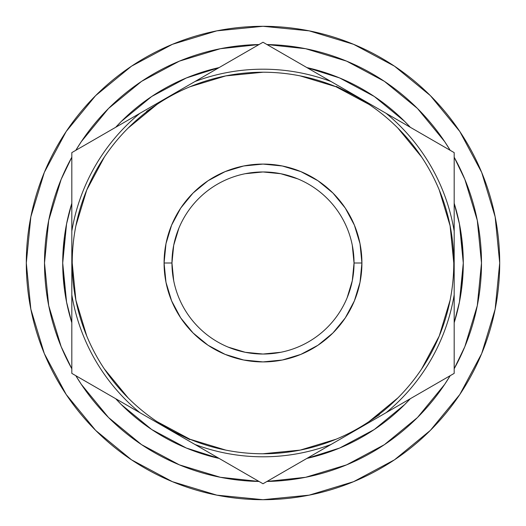 <?xml version="1.0" encoding="UTF-8"?>
<svg xmlns="http://www.w3.org/2000/svg" width="526" height="526" viewBox="0 0 526 526"><rect width="100%" height="100%" fill="white"/><g stroke="black" fill="none" stroke-linecap="round" stroke-linejoin="round"><path stroke-width="0.79" d="M72.226 262.941L72.226 263A190.774 190.774 0 0 1 263 72.226A190.774 190.774 0 0 1 453.774 263A190.774 190.774 0 0 0 263 72.226A190.774 190.774 0 0 0 72.226 263L71.819 263L71.819 231.203A193.805 193.805 0 0 1 139.87 113.333L194.949 81.537A193.805 193.805 0 0 1 331.051 81.537L386.13 113.333A193.805 193.805 0 0 1 454.181 231.203L454.181 263L453.774 263L450.105 225.785L439.249 189.998M347.107 297.841L352.288 280.759L354.037 263A91.037 91.037 0 0 0 263 171.963A91.037 91.037 0 0 0 171.963 263L164.079 263A98.921 98.921 0 0 1 263 164.079A98.921 98.921 0 0 1 361.921 263L354.037 263A91.037 91.037 0 0 1 263 354.037A91.037 91.037 0 0 1 171.963 263A91.037 91.037 0 0 1 263 171.963A91.037 91.037 0 0 1 354.037 263L352.288 245.241M459.809 131.493L430.373 95.627L394.507 66.191L430.373 95.627L459.809 131.493L430.373 95.627L459.809 131.493L481.685 172.416L495.15 216.824L499.7 263A236.7 236.7 0 0 1 263 499.7A236.7 236.7 0 0 1 26.3 263A236.7 236.7 0 0 1 263 26.3A236.7 236.7 0 0 1 499.7 263L495.15 309.176L481.685 353.584L459.809 394.507L430.373 430.373L459.809 394.507L430.373 430.373L394.507 459.809L430.373 430.373L459.809 394.507M461.572 289.136L463.288 263L459.435 223.925L454.181 203.292A200.288 200.288 0 0 1 454.181 322.701L459.435 302.075L463.288 263L461.572 236.864M410.293 398.721A200.288 200.288 0 0 1 306.888 458.416L339.645 448.04L374.275 429.532L404.625 404.625L410.293 398.715M219.112 458.416A200.288 200.288 0 0 1 115.707 398.721L121.374 404.625L151.725 429.532L186.355 448.04L219.112 458.416M64.428 236.864L62.712 263A200.288 200.288 0 0 1 71.819 203.299L66.565 223.925L62.712 263L66.565 302.075L71.819 322.708A200.288 200.288 0 0 1 62.712 263L64.428 289.136M481.494 263A218.494 218.494 0 0 1 454.181 368.779L464.859 346.614L477.292 305.626L481.494 263L477.292 220.374L464.859 179.386L454.181 157.215A218.494 218.494 0 0 1 481.494 263M444.667 384.388L450.197 375.676A218.494 218.494 0 0 1 266.984 481.454L305.626 477.292L346.614 464.859L384.388 444.667L417.499 417.499L444.667 384.388L417.572 417.42M141.612 444.667L179.386 464.859L220.374 477.292L259.016 481.454A218.494 218.494 0 0 1 75.803 375.676L81.333 384.388L108.501 417.499L141.553 444.628M71.819 368.779A218.494 218.494 0 0 1 71.819 157.221L61.141 179.386L48.708 220.374L44.506 263L48.708 305.626L61.141 346.614L71.819 368.785M417.269 417.729L417.67 417.322M341.525 466.891L347.39 464.537M141.888 444.851L140.357 443.826M143.407 445.857L141.139 444.352M81.333 141.612L75.803 150.324A218.494 218.494 0 0 1 259.016 44.546L220.374 48.708L179.386 61.141L141.612 81.333L108.501 108.501L81.333 141.612L108.501 108.501M384.388 81.333L346.614 61.141L305.626 48.708L266.984 44.546A218.494 218.494 0 0 1 450.197 150.324L444.667 141.612L417.499 108.501L384.388 81.333L417.499 108.501M141.507 444.601L108.501 417.499M115.707 127.279A200.288 200.288 0 0 1 219.112 67.584L186.355 77.96L151.725 96.468L121.374 121.374L115.707 127.285M306.888 67.584A200.288 200.288 0 0 1 410.293 127.279L404.625 121.374L374.275 96.468L339.645 77.96L306.888 67.584M189.84 439.631L167.413 428.565M146.616 111.328L167.413 97.435M336.16 86.369L358.587 97.435M379.384 414.672L358.587 428.565M431.399 386.531L425.942 389.681M454.181 340.749L454.181 373.381L431.412 386.525M285.822 470.579L263 483.756L234.767 467.456M291.246 467.45L285.835 470.573M100.065 389.687L71.819 373.381L71.819 340.756M71.819 185.251L71.819 152.619L100.058 136.319M240.178 55.421L263 42.244L291.233 58.544M234.754 58.55L240.119 55.454M425.935 136.313L454.181 152.619L454.181 178.906M454.181 178.978L454.181 185.244M229.809 464.596L263 483.756L331.051 444.463A193.805 193.805 0 0 1 194.949 444.463L263 483.756L454.181 373.381L454.181 294.797A193.805 193.805 0 0 1 386.13 412.667L454.181 373.381L454.181 152.619L386.13 113.333A193.805 193.805 0 0 1 454.181 231.203L454.181 152.619L263 42.244L194.949 81.537A193.805 193.805 0 0 1 331.051 81.537L263 42.244L71.819 152.619L71.819 231.203A193.805 193.805 0 0 1 139.87 113.333L71.819 152.619L71.819 373.381L139.87 412.667A193.805 193.805 0 0 1 71.819 294.797L71.819 373.381L229.809 464.596M178.893 228.159L173.711 245.241L171.963 263L173.711 280.759M228.159 347.107L245.241 352.288L263 354.037L280.759 352.288M297.841 178.893L280.759 173.711L263 171.963L245.241 173.711M131.493 66.191L95.627 95.627L131.493 66.191L95.627 95.627L66.191 131.493L95.627 95.627L131.493 66.191L172.416 44.316L216.824 30.85L263 26.3L309.176 30.85L353.584 44.316L394.507 66.191L430.373 95.627L394.507 66.191M66.191 394.507L95.627 430.373L66.191 394.507L95.627 430.373L131.493 459.809L95.627 430.373L66.191 394.507L44.316 353.584L30.85 309.176L26.3 263L30.85 216.824L44.316 172.416L66.191 131.493L95.627 95.627L66.191 131.493M394.507 459.809L430.373 430.373L394.507 459.809L353.584 481.685L309.176 495.15L263 499.7L216.824 495.15L172.416 481.685L131.493 459.809L95.627 430.373L131.493 459.809M453.774 263.059L453.774 263A190.774 190.774 0 0 1 263 453.774A190.774 190.774 0 0 1 72.226 263L75.895 300.214L86.751 336.002M104.345 368.936L128.107 397.893M156.958 421.582L189.998 439.249L225.785 450.105M262.941 453.774L300.214 450.105L336.002 439.249M368.936 421.655L397.893 397.893M421.582 369.042L439.249 336.002L450.105 300.214M421.655 157.064L397.893 128.107M369.042 104.418L336.002 86.751L300.214 75.895M263.059 72.226L225.785 75.895L189.998 86.751M157.064 104.345L128.107 128.107M104.418 156.958L86.751 189.998L75.895 225.785M164.079 263L165.979 243.702L171.607 225.141L180.747 208.04L193.049 193.049L208.04 180.747L225.141 171.607L243.702 165.979L263 164.079L282.298 165.979L300.859 171.607L317.96 180.747L332.951 193.049L345.253 208.04L354.392 225.141L360.021 243.702L361.921 263L360.021 282.298L354.392 300.859L345.253 317.96L332.951 332.951L317.96 345.253L300.859 354.392L282.298 360.021L263 361.921L243.702 360.021L225.141 354.392L208.04 345.253L193.049 332.951L180.747 317.96L171.607 300.859L165.979 282.298L164.079 263L171.963 263A91.037 91.037 0 0 0 263 354.037A91.037 91.037 0 0 0 354.037 263L361.921 263A98.921 98.921 0 0 1 263 361.921A98.921 98.921 0 0 1 164.079 263M453.774 263L454.181 263L454.181 294.797A193.805 193.805 0 0 1 386.13 412.667L331.051 444.463A193.805 193.805 0 0 1 194.949 444.463L139.87 412.667A193.805 193.805 0 0 1 71.819 294.797L71.819 263L72.226 263A190.774 190.774 0 0 0 263 453.774A190.774 190.774 0 0 0 453.774 263"/></g></svg>
